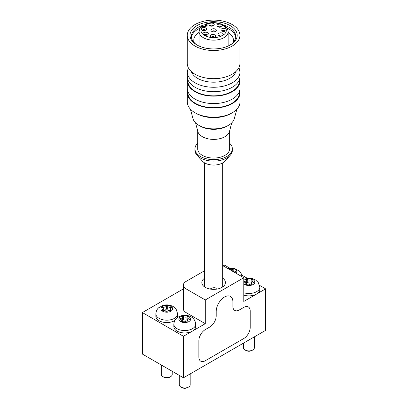 <?xml version="1.0" encoding="UTF-8"?>
<svg xmlns="http://www.w3.org/2000/svg" width="408" height="408" viewBox="0 0 408 408"><rect width="100%" height="100%" fill="white"/><g stroke="black" fill="none" stroke-linecap="round" stroke-linejoin="round"><path stroke-width="0.61" d="M204.551 286.39L204.23 286.671M204.551 278.195A11.801 6.814 0 0 0 201.827 282.55A11.801 6.814 0 0 0 205.285 287.37A11.801 6.814 0 0 0 218.142 288.844A11.801 6.814 0 0 0 225.425 282.55A11.801 6.814 0 0 0 222.707 278.195M183.371 288.905L142.382 312.564L142.382 354.067L183.462 377.788L265.618 330.353L265.618 288.849L259.605 285.381M229.388 267.934L224.538 265.134L223.125 265.95M216.194 311.452L216.194 315.899A9.078 5.243 -60 0 1 209.778 327.017L205.285 329.613A9.078 5.243 120 0 0 198.864 340.731L198.864 357.036A9.078 5.243 120 0 0 200.746 361.187A9.078 5.243 120 0 0 205.285 360.738L243.795 338.507A9.078 5.243 120 0 0 250.211 327.389L250.211 311.085A9.078 5.243 120 0 0 248.334 306.928A9.078 5.243 120 0 0 243.795 307.377L239.302 309.973A9.078 5.243 -60 0 1 234.763 310.422A9.078 5.243 -60 0 1 232.881 306.265L232.881 301.818A11.801 6.814 120 0 0 230.438 296.417A11.801 6.814 120 0 0 221.345 299.579A11.801 6.814 120 0 0 216.194 311.452L216.194 315.899A9.078 5.243 -60 0 1 209.778 327.017L205.285 329.613A9.078 5.243 120 0 0 198.864 340.731L198.864 357.036A9.078 5.243 120 0 0 200.746 361.187A9.078 5.243 120 0 0 205.285 360.738L243.795 338.507A9.078 5.243 120 0 0 250.211 327.389L250.211 311.085A9.078 5.243 120 0 0 248.334 306.928A9.078 5.243 120 0 0 243.795 307.377L239.302 309.973A9.078 5.243 -60 0 1 234.763 310.422A9.078 5.243 -60 0 1 232.881 306.265L232.881 301.818A11.801 6.814 120 0 0 230.438 296.417A11.801 6.814 120 0 0 221.345 299.579A11.801 6.814 120 0 0 216.194 311.452M222.707 265.797A9.078 5.243 0 0 1 224.538 266.618L243.795 277.731L243.795 301.451L265.618 288.849M243.795 277.731L205.285 299.967L205.285 323.682L183.462 336.284L183.462 377.788M142.382 312.564L183.462 336.284M247.36 278.312L241.633 275.002M204.551 270.744L186.028 281.438A9.078 5.243 0 0 0 183.371 285.146A9.078 5.243 0 0 0 186.028 288.849L186.028 312.564L205.285 323.682M186.028 312.564A9.078 5.243 180 0 1 183.371 308.861L183.371 285.146M186.028 288.849L205.285 299.967M234.6 272.427A2.331 1.346 180 0 1 235.493 272.197A0.683 0.393 0 0 0 236.038 271.815A0.683 0.393 0 0 0 235.528 271.432A2.331 1.346 180 0 1 234.07 270.774A2.331 1.346 180 0 1 233.784 270.132A2.331 1.346 180 0 1 233.906 269.703A0.683 0.393 0 0 0 233.942 269.581A0.683 0.393 0 0 0 233.519 269.214A0.683 0.393 0 0 0 232.774 269.305A2.331 1.346 180 0 1 229.373 269.249A0.683 0.393 0 0 0 228.873 269.117M236.166 273.329A5.885 3.397 0 0 0 236.13 270.127A5.885 3.397 0 0 0 228.215 268.739M172.222 371.295L172.222 374.437A5.447 3.147 180 0 1 170.626 376.66A5.447 3.147 180 0 1 169.198 377.257A5.447 3.147 180 0 1 162.925 376.66A5.447 3.147 180 0 1 161.328 374.437L161.328 365.007M170.626 376.66L169.651 377.227A4.07 2.351 180 0 1 168.586 377.665A4.07 2.351 180 0 1 163.894 377.227L162.925 376.66M170.202 310.575A0.683 0.393 0 0 0 170.743 310.559A0.683 0.393 0 0 0 171.12 310.207A0.683 0.393 0 0 0 170.937 309.937A2.331 1.346 180 0 1 170.299 309.014A2.331 1.346 180 0 1 171.151 307.974A0.683 0.393 0 0 0 171.396 307.673A0.683 0.393 0 0 0 170.559 307.29A2.331 1.346 180 0 1 167.719 306.199A0.683 0.393 0 0 0 167.091 305.873A0.683 0.393 0 0 0 166.398 306.153A2.331 1.346 180 0 1 165.199 306.974A2.331 1.346 180 0 1 163.343 307.025A0.683 0.393 0 0 0 162.425 307.397A0.683 0.393 0 0 0 162.614 307.663A2.331 1.346 180 0 1 163.246 308.591A2.331 1.346 180 0 1 162.399 309.626A0.683 0.393 0 0 0 162.149 309.932A0.683 0.393 0 0 0 162.986 310.315A2.331 1.346 180 0 1 165.826 311.401A0.683 0.393 0 0 0 166.801 311.692A0.683 0.393 0 0 0 167.153 311.452A2.331 1.346 180 0 1 170.202 310.575M170.299 310.279A2.331 1.346 180 0 1 167.719 309.162A0.683 0.393 0 0 0 167.091 308.836A0.683 0.393 0 0 0 166.398 309.116A2.331 1.346 180 0 1 165.199 309.937A2.331 1.346 180 0 1 163.343 309.993A0.683 0.393 0 0 0 163.246 309.973M177.46 317.48A10.894 6.288 0 0 0 177.664 316.271L177.664 313.89A10.894 6.288 0 0 1 171.62 319.52A10.894 6.288 0 0 1 155.881 313.89L155.881 316.271A10.894 6.288 0 0 0 171.62 321.902A10.894 6.288 0 0 0 174.782 320.535M164.159 305.76A5.885 3.397 0 0 0 161.502 310.31A5.885 3.397 0 0 0 169.391 311.845A5.885 3.397 0 0 0 172.043 307.29A5.885 3.397 0 0 0 164.159 305.76M190.189 373.901L190.189 384.815A5.447 3.147 180 0 1 189.093 386.707A5.447 3.147 180 0 1 188.598 387.039A5.447 3.147 180 0 1 180.892 387.039A5.447 3.147 180 0 1 179.301 384.815L179.301 375.38M180.305 318.475A0.683 0.393 0 0 0 179.831 318.628A0.683 0.393 0 0 0 179.693 318.867A0.683 0.393 0 0 0 180.142 319.235A2.331 1.346 180 0 1 181.672 320.499A2.331 1.346 180 0 1 181.473 321.045A0.683 0.393 0 0 0 181.412 321.208A0.683 0.393 0 0 0 181.805 321.56A0.683 0.393 0 0 0 182.529 321.509A2.331 1.346 180 0 1 185.91 321.749A0.683 0.393 0 0 0 186.675 321.892A0.683 0.393 0 0 0 187.144 321.514A0.683 0.393 0 0 0 187.134 321.448A2.331 1.346 180 0 1 187.099 321.218A2.331 1.346 180 0 1 187.568 320.408A2.331 1.346 180 0 1 189.184 319.877A0.683 0.393 0 0 0 189.796 319.49A0.683 0.393 0 0 0 189.348 319.117A2.331 1.346 180 0 1 187.818 317.852A2.331 1.346 180 0 1 188.017 317.307A0.683 0.393 0 0 0 188.078 317.149A0.683 0.393 0 0 0 187.685 316.792A0.683 0.393 0 0 0 186.961 316.848A2.331 1.346 180 0 1 183.575 316.608A0.683 0.393 0 0 0 182.483 316.598A0.683 0.393 0 0 0 182.345 316.837A0.683 0.393 0 0 0 182.356 316.904A2.331 1.346 180 0 1 182.391 317.138A2.331 1.346 180 0 1 180.305 318.475L180.305 319.275M187.818 319.806A0.683 0.393 0 0 0 186.961 319.811A2.331 1.346 180 0 1 183.575 319.571A0.683 0.393 0 0 0 182.483 319.566A0.683 0.393 0 0 0 182.391 319.663M173.854 324.263L173.854 326.65A10.894 6.288 0 0 0 181.285 332.612A10.894 6.288 0 0 0 193.443 330.434A10.894 6.288 0 0 0 195.636 326.65L195.636 324.263C195.376 320.219 193.234 318.47 192.775 318.082C192.127 317.307 190.592 316.516 188.175 315.705C184.763 314.634 181.126 315.272 177.266 317.628C176.71 318.021 174.165 319.831 173.854 324.263A10.894 6.288 0 0 0 181.285 330.23A10.894 6.288 0 0 0 193.443 328.052A10.894 6.288 0 0 0 195.636 324.263M189.445 321.224A5.885 3.397 0 0 0 188.287 316.465A5.885 3.397 0 0 0 180.045 317.133A5.885 3.397 0 0 0 181.203 321.887A5.885 3.397 0 0 0 189.445 321.224M182.391 317.138L182.391 320.101A2.331 1.346 180 0 1 181.672 321.07M188.598 387.039L187.624 387.6A4.07 2.351 180 0 1 181.866 387.6L180.892 387.039M254.373 336.845L254.373 347.759A5.447 3.147 180 0 1 253.276 349.651A5.447 3.147 180 0 1 252.781 349.982A5.447 3.147 180 0 1 245.075 349.982A5.447 3.147 180 0 1 243.484 347.759L243.484 343.133M244.489 281.418A0.683 0.393 0 0 0 244.015 281.571A0.683 0.393 0 0 0 243.877 281.811A0.683 0.393 0 0 0 244.326 282.178A2.331 1.346 180 0 1 245.856 283.443A2.331 1.346 180 0 1 245.657 283.988A0.683 0.393 0 0 0 245.596 284.152A0.683 0.393 0 0 0 245.988 284.504A0.683 0.393 0 0 0 246.718 284.452A2.331 1.346 180 0 1 250.099 284.692A0.683 0.393 0 0 0 250.859 284.835A0.683 0.393 0 0 0 251.328 284.463A0.683 0.393 0 0 0 251.318 284.391A2.331 1.346 180 0 1 251.282 284.162A2.331 1.346 180 0 1 251.751 283.351A2.331 1.346 180 0 1 253.368 282.82A0.683 0.393 0 0 0 253.98 282.433A0.683 0.393 0 0 0 253.531 282.061A2.331 1.346 180 0 1 252.001 280.796A2.331 1.346 180 0 1 252.2 280.25A0.683 0.393 0 0 0 252.261 280.092A0.683 0.393 0 0 0 251.869 279.735A0.683 0.393 0 0 0 251.144 279.791A2.331 1.346 180 0 1 247.763 279.551A0.683 0.393 0 0 0 246.667 279.546A0.683 0.393 0 0 0 246.529 279.781A0.683 0.393 0 0 0 246.539 279.847A2.331 1.346 180 0 1 246.575 280.082A2.331 1.346 180 0 1 244.489 281.418L244.489 282.219M252.001 282.749A0.683 0.393 0 0 0 251.144 282.754A2.331 1.346 180 0 1 247.763 282.515A0.683 0.393 0 0 0 246.667 282.509A0.683 0.393 0 0 0 246.575 282.606M243.795 295.137A10.894 6.288 0 0 0 257.626 293.377A10.894 6.288 0 0 0 259.82 289.593L259.82 287.207L258.254 282.448L255.648 280.046L252.358 278.649L248.89 278.225L243.795 279.225M243.795 283.779A5.885 3.397 0 0 0 253.628 284.167A5.885 3.397 0 0 0 252.47 279.409A5.885 3.397 0 0 0 244.229 280.077A5.885 3.397 0 0 0 243.795 280.464M246.575 280.082L246.575 283.045A2.331 1.346 180 0 1 245.856 284.014M252.781 349.982L251.807 350.543A4.07 2.351 180 0 1 246.049 350.543L245.075 349.982M239.924 35.307L239.924 63.47A26.321 15.198 180 0 1 223.676 77.51A26.321 15.198 180 0 1 194.988 74.215A26.321 15.198 180 0 1 187.277 63.47L187.277 35.307A26.321 15.198 180 0 1 203.531 21.267A26.321 15.198 180 0 1 232.213 24.562A26.321 15.198 180 0 1 239.924 35.307A26.321 15.198 180 0 1 223.676 49.348A26.321 15.198 180 0 1 194.988 46.053A26.321 15.198 180 0 1 187.277 35.307M196.916 44.941L196.916 44.941A23.598 13.627 180 0 1 196.916 25.673A23.598 13.627 180 0 1 230.291 25.673A23.598 13.627 180 0 1 230.291 44.941A23.598 13.627 180 0 1 196.916 44.941M197.441 45.237A22.149 12.786 180 0 1 191.454 36.49A22.149 12.786 180 0 1 205.591 24.572M223.712 25.112A22.149 12.786 180 0 1 229.26 27.448A22.149 12.786 180 0 1 235.748 36.49A22.149 12.786 180 0 1 229.76 45.237M191.51 37.383A22.149 12.786 180 0 1 200.313 28.04M204.587 26.591A22.149 12.786 180 0 1 205.576 26.352M226.965 28.075A22.149 12.786 180 0 1 229.26 29.228A22.149 12.786 180 0 1 235.696 37.383M194.295 42.758A19.819 11.444 180 0 1 193.785 40.173A19.819 11.444 180 0 1 199.104 32.37M205.989 23.939L206.744 24.113A2.723 1.571 180 0 1 207.239 25.021A2.723 1.571 180 0 1 206.438 26.132L206.438 26.132A2.723 1.571 0 0 1 202.949 26.306L201.838 26.347C200.558 27.025 199.65 28.83 199.104 31.763A14.525 8.384 0 0 0 203.357 37.689A14.525 8.384 0 0 0 219.183 39.51A14.525 8.384 0 0 0 228.149 31.763C227.929 28.672 226.175 26.301 222.875 24.653C216.566 22.18 210.936 21.94 205.989 23.939L205.596 24.531L205.576 26.469M225.486 28.784A2.683 1.55 180 0 1 226.037 30.513A2.683 1.55 180 0 1 221.692 30.972A2.683 1.55 180 0 1 221.141 30.513A2.683 1.55 180 0 1 222.064 28.606A2.683 1.55 180 0 1 225.486 28.784M225.17 31.13A1.632 0.944 0 0 0 224.742 30.697A1.632 0.944 0 0 0 223.156 30.452A1.632 0.944 0 0 0 222.003 31.13M212.043 31.528A1.632 0.944 180 0 1 213.195 30.855A1.632 0.944 180 0 1 214.781 31.095A1.632 0.944 180 0 1 215.21 31.528M213.45 23.547A2.683 1.55 180 0 1 214.001 25.276A2.683 1.55 180 0 1 209.656 25.735A2.683 1.55 180 0 1 209.105 25.276A2.683 1.55 180 0 1 210.033 23.368A2.683 1.55 180 0 1 213.45 23.547M213.134 25.893A1.632 0.944 0 0 0 212.706 25.459A1.632 0.944 0 0 0 211.12 25.214A1.632 0.944 0 0 0 209.967 25.893M221.534 24.582A2.683 1.55 180 0 1 222.085 26.311A2.683 1.55 180 0 1 217.739 26.775A2.683 1.55 180 0 1 217.189 26.311A2.683 1.55 180 0 1 218.117 24.404A2.683 1.55 180 0 1 221.534 24.582M221.223 26.928A1.632 0.944 0 0 0 220.794 26.495A1.632 0.944 0 0 0 219.203 26.25A1.632 0.944 0 0 0 218.056 26.928M214.827 34.935A2.683 1.55 0 0 0 211.41 34.757A2.683 1.55 0 0 0 210.482 36.664A2.683 1.55 0 0 0 211.038 37.128A2.683 1.55 0 0 0 215.383 36.664A2.683 1.55 0 0 0 214.827 34.935M211.349 37.281A1.632 0.944 180 0 1 212.502 36.603A1.632 0.944 180 0 1 214.088 36.848A1.632 0.944 180 0 1 214.516 37.281M204.071 35.001A1.632 0.944 180 0 1 205.224 34.323A1.632 0.944 180 0 1 206.81 34.568A1.632 0.944 180 0 1 207.239 35.001M207.55 32.655A2.683 1.55 0 0 0 204.133 32.477A2.683 1.55 0 0 0 203.204 34.384A2.683 1.55 0 0 0 203.76 34.843A2.683 1.55 0 0 0 208.106 34.384A2.683 1.55 0 0 0 207.55 32.655M222.268 35.608A1.632 0.944 0 0 0 221.84 35.175L221.84 35.175A1.632 0.944 0 0 0 220.254 34.93A1.632 0.944 0 0 0 219.101 35.608M215.526 29.187A2.683 1.55 180 0 1 216.077 30.911A2.683 1.55 180 0 1 211.732 31.375A2.683 1.55 180 0 1 211.181 30.911A2.683 1.55 180 0 1 212.109 29.004A2.683 1.55 180 0 1 215.526 29.187M218.79 35.45A2.683 1.55 0 0 0 223.135 34.991A2.683 1.55 0 0 0 222.584 33.262A2.683 1.55 0 0 0 219.167 33.084A2.683 1.55 0 0 0 218.239 34.991A2.683 1.55 0 0 0 218.79 35.45M205.76 27.989A2.683 1.55 0 0 0 202.343 27.805A2.683 1.55 0 0 0 201.414 29.713A2.683 1.55 0 0 0 201.965 30.177A2.683 1.55 0 0 0 206.31 29.713A2.683 1.55 0 0 0 205.76 27.989M202.276 30.335A1.632 0.944 180 0 1 203.429 29.657A1.632 0.944 180 0 1 205.015 29.896A1.632 0.944 180 0 1 205.443 30.335M220.488 78.137A17.065 9.853 180 0 1 206.851 78.157M239.43 91.448L239.43 92.82A25.78 14.882 180 0 1 223.518 106.57A25.78 14.882 180 0 1 195.427 103.341A25.78 14.882 180 0 1 187.874 92.82L187.874 91.448M239.695 78.734A26.321 15.198 180 0 1 239.975 80.957A26.321 15.198 180 0 1 223.727 94.998A26.321 15.198 180 0 1 195.039 91.708A26.321 15.198 180 0 1 187.328 80.957A26.321 15.198 180 0 1 187.614 78.734M239.975 80.957L239.975 88.373A26.321 15.198 180 0 1 223.727 102.413A26.321 15.198 180 0 1 195.039 99.118A26.321 15.198 180 0 1 187.328 88.373L187.328 80.957M239.43 79.591L239.43 80.957A25.78 14.882 180 0 1 223.518 94.712A25.78 14.882 180 0 1 195.427 91.484A25.78 14.882 180 0 1 187.874 80.957L187.874 79.591M195.039 87.261A26.321 15.198 180 0 1 187.328 76.51L187.328 72.068A26.321 15.198 180 0 0 195.039 82.814A26.321 15.198 180 0 0 223.727 86.108A26.321 15.198 180 0 0 239.975 72.068L239.975 76.51A26.321 15.198 180 0 1 223.727 90.556A26.321 15.198 180 0 1 195.039 87.261M231.749 122.849L229.444 131.56A15.973 9.226 180 0 1 218.632 138.934A15.973 9.226 180 0 1 202.358 136.69A15.973 9.226 180 0 1 197.86 131.56L195.559 122.849M229.627 130.871L229.627 148.833A15.973 9.226 180 0 1 219.769 157.355A15.973 9.226 180 0 1 202.358 155.356A15.973 9.226 180 0 1 197.676 148.833L197.676 130.871M236.921 109.114L234.284 118.713A20.89 12.061 180 0 1 228.424 125.348L227.139 126.087A19.074 11.011 180 0 1 200.165 126.087L198.885 125.348A20.89 12.061 180 0 1 193.025 118.713L190.383 109.114M228.424 125.348A20.89 12.061 180 0 1 198.885 125.348L200.165 126.087M239.695 90.596A26.321 15.198 180 0 1 239.975 92.82L239.975 102.01A26.321 15.198 180 0 1 232.269 112.756L230.984 113.495A24.505 14.147 180 0 1 196.325 113.495L195.039 112.756A26.321 15.198 180 0 1 187.328 102.01L187.328 92.82A26.321 15.198 180 0 1 187.614 90.596M232.269 112.756A26.321 15.198 180 0 1 195.039 112.756L196.325 113.495M239.975 92.82A26.321 15.198 180 0 1 223.727 106.86A26.321 15.198 180 0 1 195.039 103.566A26.321 15.198 180 0 1 187.328 92.82M197.676 143.223A18.697 10.797 0 0 0 194.953 148.833L194.953 150.317A18.697 10.797 0 0 0 197.115 155.356L202.414 161.15A12.709 7.339 0 0 0 222.641 162.914A12.709 7.339 0 0 0 224.895 161.15L230.189 155.356A18.697 10.797 0 0 0 232.351 150.317L232.351 148.833A18.697 10.797 0 0 0 229.627 143.223M197.115 155.356A18.697 10.797 0 0 0 226.874 157.952A18.697 10.797 0 0 0 230.189 155.356M194.953 148.833A18.697 10.797 0 0 0 206.499 158.809A18.697 10.797 0 0 0 226.874 156.468A18.697 10.797 0 0 0 232.351 148.833M228.149 32.4A19.819 11.444 180 0 1 233.422 40.173A19.819 11.444 180 0 1 232.907 42.758M216.316 288.267A11.801 6.814 120 0 0 210.084 289.048M235.528 271.432L235.528 272.192M232.774 269.305L232.774 271.371M166.398 306.153L166.398 309.116M170.937 309.937L170.937 310.478M170.559 307.29L170.559 308.397M167.719 306.199L167.719 309.162M163.343 307.025L163.343 309.993M162.399 309.626L162.399 310.233M183.575 316.608L183.575 319.571M181.473 321.045L181.473 321.366M189.348 319.117L189.348 319.857M186.961 316.848L186.961 319.811M247.763 279.551L247.763 282.515M243.795 292.755A10.894 6.288 0 0 0 257.626 290.996A10.894 6.288 0 0 0 259.82 287.207M245.657 283.988L245.657 284.31M253.531 282.061L253.531 282.8M251.144 279.791L251.144 282.754M235.967 71.482A22.69 13.102 180 0 1 220.386 81.61A22.69 13.102 180 0 1 197.61 78.367A22.69 13.102 180 0 1 191.383 71.619M202.949 26.306A12.709 7.339 0 0 0 211.216 37.485A12.709 7.339 0 0 0 226.103 28.886A12.709 7.339 0 0 0 206.744 24.113M206.601 24.021L206.601 26.03M227.45 268.296L233.993 268.178L239.578 271.228C241.052 272.804 241.806 274.676 241.847 276.833M233.784 270.132L233.784 271.957M155.881 313.89C156.152 309.825 158.284 308.106 158.676 307.77L163.006 305.424C166.739 304.424 170.233 304.858 173.492 306.724L176.098 309.131L177.664 313.89M170.299 309.014L170.299 310.59M163.246 308.591L163.246 310.289M187.099 321.218L187.099 321.657M181.672 320.499L181.672 321.514M187.818 317.852L187.818 320.244M251.282 284.162L251.282 284.6M245.856 283.443L245.856 284.458M252.001 280.796L252.001 283.188M204.551 162.848L204.551 286.906M228.149 31.763L228.149 46.033M188.256 67.57L187.328 72.068M239.001 67.453L239.975 72.068M199.104 31.763L199.104 46.058M222.707 162.879L222.707 286.906"/></g></svg>
